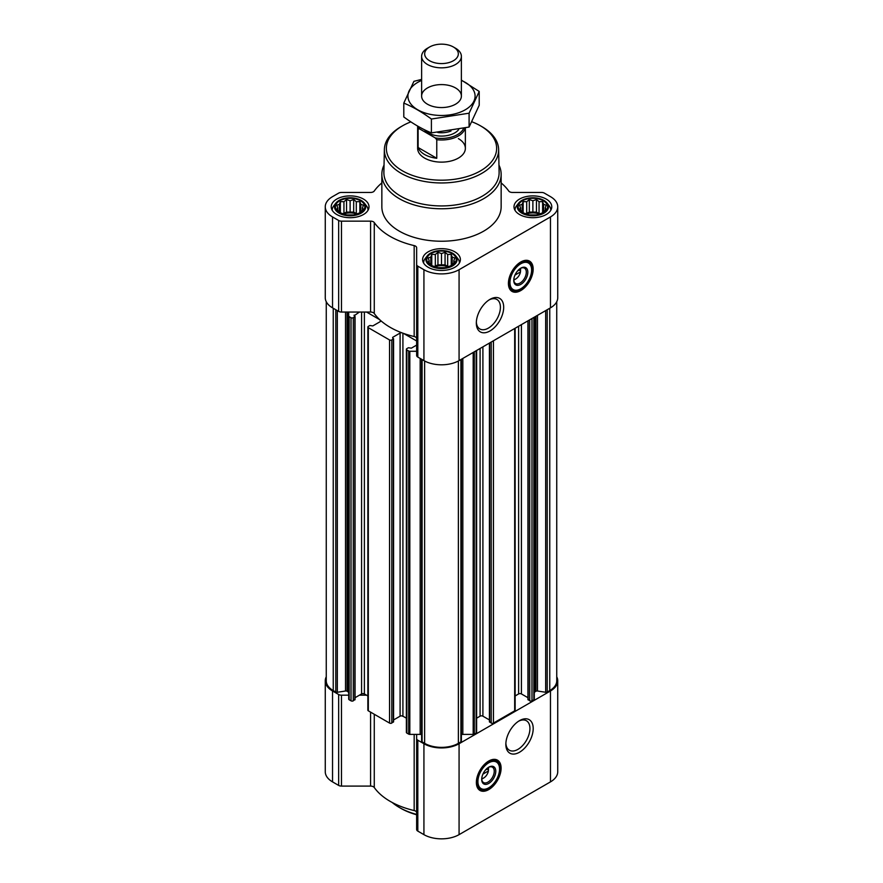 <?xml version="1.0" encoding="UTF-8"?>
<svg xmlns="http://www.w3.org/2000/svg" width="883" height="883" viewBox="0 0 883 883"><rect width="100%" height="100%" fill="white"/><g stroke="black" fill="none" stroke-linecap="round" stroke-linejoin="round"><path stroke-width="1.32" d="M489.16 299.878A17.031 9.834 -60 0 1 496.886 299.458A17.031 9.834 -60 0 1 499.491 313.112A17.031 9.834 -60 0 1 488.365 328.123A17.031 9.834 -60 0 1 479.855 328.962A17.031 9.834 -60 0 1 476.356 322.063M488.133 767.57A6.876 3.974 -60 0 1 488.409 768.365L485.396 770.097M363.421 209.293L359.856 212.858L356.291 214.083L353.686 214.922L346.555 214.922L340.374 212.858L336.809 209.293L337.77 207.902L336.809 205.176L339.425 204.337L340.374 201.611L343.94 201.732L346.555 199.558L350.121 200.772L353.686 199.558L356.291 201.732L359.856 201.611L360.816 204.337L363.421 205.176L362.471 207.902L363.421 209.293M360.518 200.783A14.713 8.499 180 0 1 353.928 214.999A14.713 8.499 180 0 1 335.904 204.591A14.713 8.499 180 0 1 360.518 200.783M546.191 209.293L542.626 212.858L539.06 214.083L536.445 214.922L529.314 214.922L523.144 212.858L519.579 209.293L520.529 207.902L519.579 205.176L522.184 204.337L523.144 201.611L526.71 201.732L529.314 199.558L532.879 200.772L536.445 199.558L539.06 201.732L542.626 201.611L543.575 204.337L546.191 205.176L545.23 207.902L546.191 209.293M543.288 200.783A14.713 8.499 180 0 1 536.687 214.999A14.713 8.499 180 0 1 518.674 204.591A14.713 8.499 180 0 1 543.288 200.783M454.8 262.052L451.235 265.617L447.67 266.843L445.065 267.681L437.935 267.681L431.765 265.617L428.2 262.052L429.149 260.673L428.2 257.935L430.805 257.108L431.765 254.37L435.33 254.492L437.935 252.317L441.5 253.542L445.065 252.317L447.67 254.492L451.235 254.37L452.195 257.108L454.8 257.935L453.851 260.673L454.8 262.052M451.908 253.542A14.713 8.499 180 0 1 445.308 267.759A14.713 8.499 180 0 1 427.284 257.35A14.713 8.499 180 0 1 451.908 253.542M520.186 268.531A6.876 3.974 -60 0 1 520.462 269.326L517.449 271.059M355.054 697.702L359.425 695.175L366.533 695.175L367.858 695.947M381.853 182.924A72.572 41.898 0 0 0 374.271 191.015A3.974 2.296 0 0 1 370.584 192.45L341.467 192.45A3.974 2.296 0 0 0 338.653 193.112L332.538 196.644A24.856 14.349 0 0 0 325.264 206.799L325.264 297.703A24.856 14.349 0 0 0 332.538 307.847L338.653 311.379A3.974 2.296 0 0 0 341.467 312.052L348.708 312.052L348.708 699.115A1.589 0.916 0 0 0 349.171 699.766L351.026 700.837A1.589 0.916 0 0 0 353.277 700.837L354.823 699.292M401.644 715.848A72.572 41.898 0 0 0 403.52 716.532L402.913 716.179A1.987 1.148 0 0 0 401.644 715.848A1.987 1.148 0 0 0 400.098 716.179L400.098 333.057A1.987 1.148 0 0 1 401.644 332.725A72.572 41.898 0 0 0 403.52 333.41A72.572 41.898 0 0 0 414.171 336.522A3.974 2.296 0 0 1 416.644 338.642M393.575 719.943L400.098 716.179M354.127 315.121L354.127 315.761L359.425 312.052L366.533 312.052L379.657 319.635A72.572 41.898 0 0 0 380.849 320.717A1.987 1.148 0 0 1 380.86 320.794A1.987 1.148 0 0 1 380.275 321.611L372.825 325.915L369.867 325.507L368.321 326.401A1.589 0.916 0 0 0 367.858 327.052L367.858 710.175A1.589 0.916 0 0 0 368.321 710.826L389.546 723.078A1.589 0.916 0 0 0 391.798 723.078L393.343 721.532M416.644 345.087L411.346 348.156L408.387 347.747L406.842 348.642A1.589 0.916 0 0 0 406.379 349.293L406.379 732.415A1.589 0.916 0 0 0 406.842 733.067L408.697 734.137A1.589 0.916 0 0 0 409.822 734.402L416.644 734.402L416.644 738.585A3.974 2.296 0 0 0 417.814 740.208L423.928 743.74A24.856 14.349 0 0 0 459.072 743.74L550.462 690.981A24.856 14.349 0 0 0 557.736 680.826A24.856 14.349 0 0 0 556.743 676.808M403.52 716.532L406.379 718.188M406.379 349.293A1.589 0.916 0 0 0 406.842 349.933L408.697 351.004A1.589 0.916 0 0 0 409.822 351.279L416.644 351.279M367.858 327.052A1.589 0.916 0 0 0 368.321 327.692L389.546 339.955A1.589 0.916 0 0 0 391.798 339.955L393.575 338.741L392.648 338.001M348.708 315.993A1.589 0.916 0 0 0 349.171 316.644L351.026 317.714A1.589 0.916 0 0 0 353.277 317.714L355.054 316.5L354.127 315.761M326.257 301.721L326.257 680.826A23.863 13.775 0 0 0 333.244 690.572L335.794 692.04A1.589 0.916 0 0 0 337.328 692.272L345.529 691.003L345.529 312.052M528.177 699.292L529.723 700.837A1.589 0.916 0 0 0 531.974 700.837L533.829 699.766A1.589 0.916 0 0 0 534.292 699.115L534.292 317.185M489.657 721.532L491.202 723.078A1.589 0.916 0 0 0 493.454 723.078L514.679 710.826A1.589 0.916 0 0 0 515.142 710.175L515.142 328.244M461.379 734.557A3.974 2.296 0 0 1 462.824 734.402L473.178 734.402A1.589 0.916 0 0 0 474.303 734.137L476.158 733.067A1.589 0.916 0 0 0 476.621 732.415L476.621 350.485M421.677 740.969A1.589 0.916 0 0 0 421.621 741.212A1.589 0.916 0 0 0 422.085 741.863L424.624 743.331A23.863 13.775 0 0 0 458.376 743.331L460.915 741.863A1.589 0.916 0 0 0 461.379 741.212A1.589 0.916 0 0 0 461.323 740.969M403.52 333.41L416.644 340.981M380.849 320.717A72.572 41.898 0 0 0 401.644 332.725M392.648 337.361L400.098 333.057M366.533 312.052L370.584 312.052A3.974 2.296 0 0 1 374.271 313.487A72.572 41.898 0 0 0 379.657 319.635M348.708 312.052L359.425 312.052M325.264 206.799A24.856 14.349 0 0 0 332.538 216.942L338.653 220.474A3.974 2.296 0 0 0 341.467 221.147L370.584 221.147A3.974 2.296 0 0 1 374.271 222.571A72.572 41.898 0 0 0 414.171 245.606A3.974 2.296 0 0 1 416.644 247.737L416.644 264.547A3.974 2.296 0 0 0 417.814 266.169L423.928 269.701A24.856 14.349 0 0 0 459.072 269.701L550.462 216.942A24.856 14.349 0 0 0 557.736 206.799A24.856 14.349 0 0 0 550.462 196.644L544.347 193.112A3.974 2.296 0 0 0 541.533 192.45L512.416 192.45A3.974 2.296 0 0 1 508.729 191.015A72.572 41.898 0 0 0 501.147 182.924M416.644 264.547L416.644 355.463A3.974 2.296 0 0 0 417.814 357.085L423.928 360.606A24.856 14.349 0 0 0 459.072 360.606L550.462 307.847A24.856 14.349 0 0 0 557.736 297.703L557.736 206.799M520.793 290.562A17.494 10.099 -60 0 1 512.041 291.423A17.494 10.099 -60 0 1 512.041 271.224A17.494 10.099 -60 0 1 529.546 261.125A17.494 10.099 -60 0 1 532.228 275.143A17.494 10.099 -60 0 1 520.793 290.562M489.999 330.948A19.338 11.17 -60 0 1 476.323 323.057A19.338 11.17 -60 0 1 489.999 299.359A19.338 11.17 -60 0 1 503.685 307.262A19.338 11.17 -60 0 1 489.999 330.948M546.235 199.083A18.885 10.905 180 0 1 551.776 206.799A18.885 10.905 180 0 1 532.879 217.704A18.885 10.905 180 0 1 513.994 206.799A18.885 10.905 180 0 1 525.661 196.721A18.885 10.905 180 0 1 546.235 199.083M363.476 199.083A18.885 10.905 180 0 1 369.006 206.799A18.885 10.905 180 0 1 350.121 217.704A18.885 10.905 180 0 1 331.224 206.799A18.885 10.905 180 0 1 342.891 196.721A18.885 10.905 180 0 1 363.476 199.083M454.855 251.843A18.885 10.905 180 0 1 460.385 259.558A18.885 10.905 180 0 1 441.5 270.463A18.885 10.905 180 0 1 422.615 259.558A18.885 10.905 180 0 1 434.27 249.481A18.885 10.905 180 0 1 454.855 251.843M498.961 165.099A59.647 34.437 180 0 1 501.147 174.326L501.147 206.799A59.647 34.437 180 0 1 441.5 241.236A59.647 34.437 180 0 1 381.853 206.799L381.853 174.326A59.647 34.437 180 0 1 384.039 165.099M534.292 693.144A3.974 2.296 0 0 1 535.451 691.521L535.937 691.246A1.589 0.916 0 0 1 537.471 691.003L545.672 692.272A1.589 0.916 0 0 0 547.206 692.04L549.756 690.572A23.863 13.775 0 0 0 556.743 680.826L556.743 301.721M326.257 676.808A24.856 14.349 0 0 0 325.264 680.826A24.856 14.349 0 0 0 332.538 690.981L338.653 694.502A3.974 2.296 0 0 0 341.467 695.175L348.708 695.175L348.708 693.144A3.974 2.296 0 0 0 347.549 691.521L347.063 691.246A1.589 0.916 0 0 0 345.529 691.003M366.533 695.175L364.381 693.939A1.987 1.148 0 0 0 361.577 693.939L359.425 695.175M421.621 734.557A3.974 2.296 0 0 0 420.176 734.402L416.644 734.402M476.621 718.188L480.087 716.179L480.087 348.476M489.425 719.943L482.902 716.179A1.987 1.148 0 0 0 480.087 716.179M515.142 695.947L518.619 693.939L518.619 326.235M527.946 697.702L521.423 693.939A1.987 1.148 0 0 0 518.619 693.939M325.264 680.826L325.264 771.742A24.856 14.349 0 0 0 332.538 781.885L338.653 785.417A3.974 2.296 0 0 0 341.467 786.091L370.584 786.091A3.974 2.296 0 0 1 374.271 787.526A72.572 41.898 0 0 0 414.171 810.55A3.974 2.296 0 0 1 416.644 812.68M416.644 738.585L416.644 829.49A3.974 2.296 0 0 0 417.814 831.113L423.928 834.645A24.856 14.349 0 0 0 459.072 834.645L550.462 781.885A24.856 14.349 0 0 0 557.736 771.742L557.736 680.826M488.74 789.601A17.494 10.099 -60 0 1 479.988 790.462A17.494 10.099 -60 0 1 479.988 770.263A17.494 10.099 -60 0 1 497.482 760.164A17.494 10.099 -60 0 1 500.164 774.181A17.494 10.099 -60 0 1 488.74 789.601M519.524 752.228A19.338 11.17 -60 0 1 505.849 744.325A19.338 11.17 -60 0 1 519.524 720.638A19.338 11.17 -60 0 1 533.2 728.53A19.338 11.17 -60 0 1 519.524 752.228M471.964 121.81A55.154 31.843 180 0 1 480.495 125.839L480.495 125.839A55.154 31.843 180 0 1 480.495 170.861A55.154 31.843 180 0 1 402.505 170.861A55.154 31.843 180 0 1 402.505 125.839A55.154 31.843 180 0 1 410.86 121.876M458.376 138.609A23.863 13.775 180 0 1 465.363 148.355A23.863 13.775 180 0 1 441.5 162.13A23.863 13.775 180 0 1 417.637 148.355L417.637 126.214A23.863 13.775 180 0 1 417.637 126.092M481.908 126.644L480.495 125.839L481.908 126.644A57.141 32.991 180 0 1 498.63 149.569A57.141 32.991 180 0 1 441.5 182.958A57.141 32.991 180 0 1 384.37 149.569A57.141 32.991 180 0 1 401.092 126.644L402.505 125.839M498.63 149.569L499.116 172.262A57.627 33.267 180 0 1 441.5 205.938A57.627 33.267 180 0 1 383.884 172.262L384.37 149.569M501.147 174.326A59.647 34.437 180 0 1 441.5 208.763A59.647 34.437 180 0 1 381.853 174.326M529.105 260.893A17.494 10.099 -60 0 1 531.268 275.043A17.494 10.099 -60 0 1 519.955 290.077A17.494 10.099 -60 0 1 511.632 291.169M514.966 275.088L520.462 271.92A6.876 3.974 -60 0 1 515.727 278.973L515.727 278.973A6.876 3.974 -60 0 1 513.785 279.624M514.325 279.779L515.727 278.973L514.325 279.779A8.863 5.121 -60 0 1 513.785 280.066M520.573 268.311A8.863 5.121 -60 0 1 520.595 268.918A8.863 5.121 -60 0 1 520.584 269.326M520.595 268.918L520.462 271.92M520.407 268.399A8.863 5.121 -60 0 1 524.469 268.156A8.863 5.121 -60 0 1 525.827 275.264A8.863 5.121 -60 0 1 520.032 283.079A8.863 5.121 -60 0 1 515.595 283.509A8.863 5.121 -60 0 1 513.774 279.878M520.793 284.392A9.945 5.74 -60 0 1 513.763 280.33A9.945 5.74 -60 0 1 520.793 268.156A9.945 5.74 -60 0 1 527.824 272.218A9.945 5.74 -60 0 1 520.793 284.392M520.793 288.774A15.309 8.841 -60 0 1 516.93 290.187A15.309 8.841 -60 0 1 513.133 271.854A15.309 8.841 -60 0 1 530.904 265.982A15.309 8.841 -60 0 1 520.793 288.774M516.93 290.187L516.047 290.308A15.905 9.183 -60 0 1 512.107 289.624A15.905 9.183 -60 0 1 512.107 271.258A15.905 9.183 -60 0 1 528.012 262.074A15.905 9.183 -60 0 1 530.573 265.154L530.904 265.982M519.105 270.11L520.484 270.904M452.526 253.189A15.596 9.007 180 0 1 455.738 255.882A15.596 9.007 180 0 1 441.5 268.564A15.596 9.007 180 0 1 427.262 255.882A15.596 9.007 180 0 1 452.526 253.189M455.738 255.882L457.836 258.587A17.892 10.331 180 0 1 459.392 262.803A17.892 10.331 180 0 1 459.392 263.057M423.608 263.057A17.892 10.331 180 0 1 423.608 262.803A17.892 10.331 180 0 1 425.164 258.587L427.262 255.882M543.917 200.43A15.596 9.007 180 0 1 547.129 203.112A15.596 9.007 180 0 1 532.879 215.794A15.596 9.007 180 0 1 518.641 203.112A15.596 9.007 180 0 1 543.917 200.43M547.129 203.112L549.215 205.827A17.892 10.331 180 0 1 550.782 210.044A17.892 10.331 180 0 1 550.771 210.297M514.999 210.297A17.892 10.331 180 0 1 514.988 210.044A17.892 10.331 180 0 1 516.544 205.827L518.641 203.112M361.147 200.43A15.596 9.007 180 0 1 364.359 203.112A15.596 9.007 180 0 1 350.121 215.794A15.596 9.007 180 0 1 335.871 203.112A15.596 9.007 180 0 1 361.147 200.43M364.359 203.112L366.456 205.827A17.892 10.331 180 0 1 368.012 210.044A17.892 10.331 180 0 1 368.001 210.297M332.229 210.297A17.892 10.331 180 0 1 332.218 210.044A17.892 10.331 180 0 1 333.785 205.827L335.871 203.112M451.235 254.37L451.235 265.617M452.195 257.108L452.195 264.238M447.67 254.492L447.67 266.368L445.065 264.856L437.935 264.856L434.281 266.523M448.719 266.523L447.67 266.368M445.065 252.317L445.065 264.856M441.5 253.542L441.5 265.408M437.935 252.317L437.935 264.856M435.33 254.492L435.33 266.368M431.765 254.37L431.765 265.617M430.805 257.108L430.805 264.238M429.149 260.673L429.149 262.902M453.851 260.673L453.851 262.902M447.979 266.754A11.932 6.887 0 0 0 435.021 266.754M542.626 201.611L542.626 212.858M543.575 204.337L543.575 211.467M539.06 201.732L539.06 213.609L536.445 212.097L529.314 212.097L525.661 213.763M540.109 213.763L539.06 213.609M536.445 199.558L536.445 212.097M532.879 200.772L532.879 212.648M529.314 199.558L529.314 212.097M526.71 201.732L526.71 213.609M523.144 201.611L523.144 212.858M522.184 204.337L522.184 211.467M520.529 207.902L520.529 210.143M545.23 207.902L545.23 210.143M539.358 213.995A11.932 6.887 0 0 0 526.411 213.995M359.856 201.611L359.856 212.858M360.816 204.337L360.816 211.467M356.291 201.732L356.291 213.609L353.686 212.097L346.555 212.097L342.891 213.763M357.339 213.763L356.291 213.609M353.686 199.558L353.686 212.097M350.121 200.772L350.121 212.648M346.555 199.558L346.555 212.097M343.94 201.732L343.94 213.609M340.374 201.611L340.374 212.858M339.425 204.337L339.425 211.467M337.77 207.902L337.77 210.143M362.471 207.902L362.471 210.143M356.589 213.995A11.932 6.887 0 0 0 343.642 213.995M416.644 814.413A59.647 34.437 180 0 1 399.326 807.459A59.647 34.437 180 0 1 392.195 802.481M416.644 814.766A57.66 33.289 180 0 1 400.727 808.265L399.326 807.459M518.685 721.157A17.031 9.834 -60 0 1 526.411 720.738A17.031 9.834 -60 0 1 529.016 734.391A17.031 9.834 -60 0 1 517.891 749.391A17.031 9.834 -60 0 1 509.381 750.241A17.031 9.834 -60 0 1 505.882 743.343M497.052 759.932A17.494 10.099 -60 0 1 499.204 774.082A17.494 10.099 -60 0 1 487.891 789.115A17.494 10.099 -60 0 1 479.579 790.208M482.913 774.126L488.409 770.958A6.876 3.974 -60 0 1 483.674 778L483.674 778A6.876 3.974 -60 0 1 481.732 778.663M482.273 778.817L483.674 778L482.273 778.817A8.863 5.121 -60 0 1 481.732 779.104M488.52 767.349A8.863 5.121 -60 0 1 488.542 767.956A8.863 5.121 -60 0 1 488.531 768.365M488.542 767.956L488.409 770.958M488.343 767.437A8.863 5.121 -60 0 1 492.416 767.195A8.863 5.121 -60 0 1 493.774 774.303A8.863 5.121 -60 0 1 487.979 782.106A8.863 5.121 -60 0 1 483.542 782.548A8.863 5.121 -60 0 1 481.721 778.916M488.74 783.431A9.945 5.74 -60 0 1 481.71 779.369A9.945 5.74 -60 0 1 488.74 767.195A9.945 5.74 -60 0 1 495.771 771.256A9.945 5.74 -60 0 1 488.74 783.431M488.74 787.813A15.309 8.841 -60 0 1 484.877 789.214A15.309 8.841 -60 0 1 481.08 770.892A15.309 8.841 -60 0 1 498.851 765.009A15.309 8.841 -60 0 1 488.74 787.813M484.877 789.214L483.994 789.336A15.905 9.183 -60 0 1 480.054 788.662A15.905 9.183 -60 0 1 480.054 770.296A15.905 9.183 -60 0 1 495.959 761.113A15.905 9.183 -60 0 1 498.52 764.192L498.851 765.009M487.052 769.148L488.431 769.943M463.564 128.465A22.737 13.124 180 0 1 435.242 137.914L419.646 128.918A22.737 13.124 180 0 1 418.917 126.821M419.646 128.918L418.112 128.951A23.863 13.775 180 0 1 417.637 126.214M465.142 128.079A23.863 13.775 180 0 1 436.765 139.713L435.242 137.914M436.765 139.713L436.765 158.278L418.112 147.516A23.863 13.775 0 0 0 436.765 158.278M418.112 128.951L418.112 147.516M455.562 48.245L453.398 46.998A16.832 9.713 180 0 1 453.398 60.739A16.832 9.713 180 0 1 429.602 60.739A16.832 9.713 180 0 1 429.602 46.998A16.832 9.713 180 0 1 453.398 46.998L455.562 48.245A19.879 11.479 180 0 1 461.379 56.357A19.879 11.479 180 0 1 441.5 67.836A19.879 11.479 180 0 1 421.621 56.357A19.879 11.479 180 0 1 427.438 48.245L429.602 46.998M461.379 80.441A33.598 19.404 180 0 1 465.264 109.79A33.598 19.404 180 0 1 416.003 108.708A33.598 19.404 180 0 1 421.621 80.441M455.562 104.194A19.879 11.479 180 0 1 427.438 104.194A19.879 11.479 180 0 1 427.438 87.958A19.879 11.479 180 0 1 455.562 87.958A19.879 11.479 180 0 1 455.562 104.194L455.562 104.194M421.621 79.415L413.906 81.335L403.796 103.101C412.88 106.832 422.085 112.152 431.401 119.028L469.094 113.201L479.204 91.435L461.379 80.11M479.204 91.435L479.204 105.287L469.094 127.053L431.401 132.892C422.317 129.15 413.123 123.841 403.796 116.953L403.796 103.101M469.094 113.201L469.094 127.053M431.401 119.028L431.401 132.892M408.697 734.137L408.697 351.004M406.842 733.067L406.842 349.933M389.546 723.078L389.546 339.955M368.321 710.826L368.321 327.692M351.026 700.837L351.026 317.714M349.171 699.766L349.171 316.644M335.794 692.04L335.794 309.723M333.244 690.572L333.244 308.255M533.829 699.766L533.829 317.45M531.974 700.837L531.974 318.52M514.679 710.826L514.679 328.509M493.454 723.078L493.454 340.761M476.158 733.067L476.158 350.75M474.303 734.137L474.303 351.82M460.915 741.863L460.915 359.547M458.376 743.331L458.376 361.004M332.538 216.942L332.538 307.847M338.653 220.474L338.653 311.379M341.467 221.147L341.467 312.052M370.584 221.147L370.584 312.052M374.271 222.571L374.271 313.487M414.171 245.606L414.171 336.522M417.814 266.169L417.814 357.085M423.928 269.701L423.928 360.606M459.072 269.701L459.072 360.606M550.462 216.942L550.462 307.847M422.085 741.863L422.085 359.547M424.624 743.331L424.624 361.004M547.206 692.04L547.206 309.723M549.756 690.572L549.756 308.255M337.328 692.272L337.328 310.617M347.063 691.246L347.063 312.052M347.549 691.521L347.549 312.052M353.277 700.837L353.277 317.714M354.823 699.943L354.823 316.82M361.577 693.939L361.577 312.052M364.381 693.939L364.381 312.052M380.275 321.611L380.275 320.198M391.798 723.078L391.798 339.955M393.343 722.184L393.343 339.061M402.913 716.179L402.913 333.189M409.822 734.402L409.822 351.279M420.176 734.402L420.176 358.443M462.824 734.402L462.824 358.443M473.178 734.402L473.178 352.472M482.902 716.179L482.902 346.853M489.657 722.184L489.657 342.957M491.202 723.078L491.202 342.063M521.423 693.939L521.423 324.613M528.177 699.943L528.177 320.717M529.723 700.837L529.723 319.823M535.451 691.521L535.451 316.511M535.937 691.246L535.937 316.235M537.471 691.003L537.471 315.352M545.672 692.272L545.672 310.617M332.538 690.981L332.538 781.885M338.653 694.502L338.653 785.417M341.467 695.175L341.467 786.091M370.584 712.128L370.584 786.091M374.271 714.259L374.271 787.526M414.171 734.402L414.171 810.55M417.814 740.208L417.814 831.113M423.928 743.74L423.928 834.645M459.072 743.74L459.072 834.645M550.462 690.981L550.462 781.885M517.846 290.01A17.108 9.879 -60 0 1 510.385 290.01M527.482 260.397A17.108 9.879 -60 0 1 531.213 266.854M485.793 789.038A17.108 9.879 -60 0 1 478.332 789.049M495.429 759.435A17.108 9.879 -60 0 1 499.16 765.892M458.663 129.569A18.686 10.795 180 0 1 441.643 136.092A18.686 10.795 180 0 1 424.458 129.724M451.003 130.993A16.302 9.415 180 0 1 437.813 132.516M355.054 699.623L355.054 316.5M393.575 721.864L393.575 338.741M421.621 741.212L421.621 359.282M461.379 741.212L461.379 359.282M489.425 721.864L489.425 343.09M527.946 699.623L527.946 320.849M528.012 262.074L525.098 260.397M512.107 289.624L509.193 287.946M495.959 761.113L493.045 759.435M480.054 788.662L477.14 786.985M465.363 128.024L465.363 148.355M421.621 56.357L421.621 96.081M461.379 56.357L461.379 96.081"/></g></svg>
